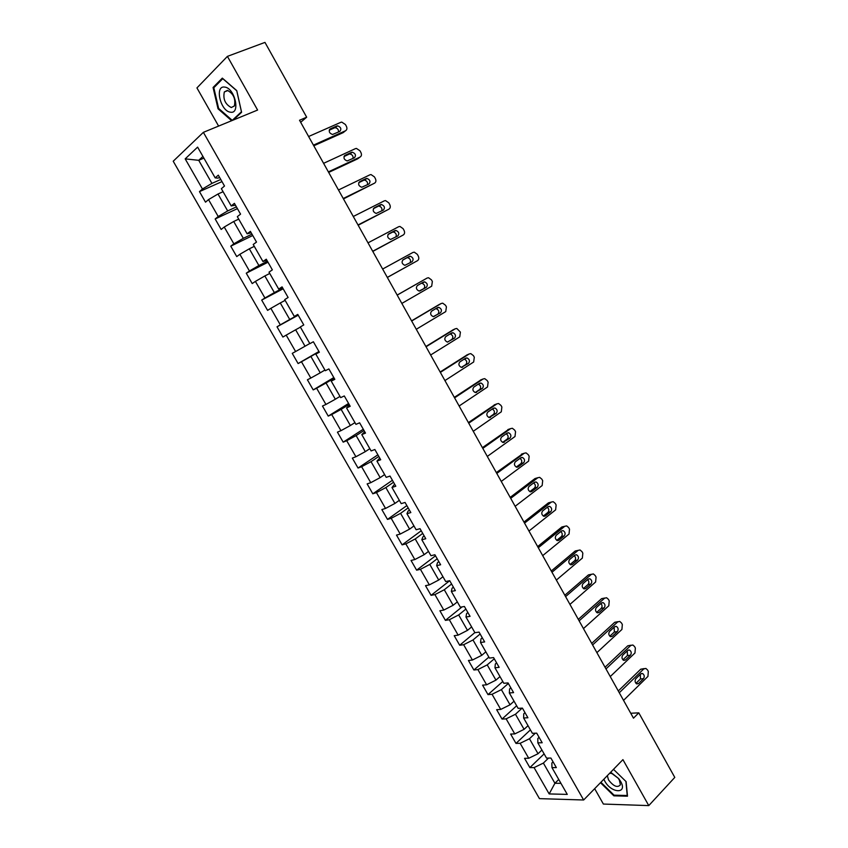 <?xml version="1.0" encoding="UTF-8"?>
<svg xmlns="http://www.w3.org/2000/svg" width="848" height="848" viewBox="0 0 848 848"><rect width="100%" height="100%" fill="white"/><g stroke="black" fill="none" stroke-linecap="round" stroke-linejoin="round"><path stroke-width="1.27" d="M594.66 788.672L603.384 804.052L648.773 805.6L674.785 777.404L638.788 712.839L630.742 713.253M173.215 161.226L539.455 798.636L583.647 799.993L203.372 132.341L173.215 161.226M203.372 132.341L257.601 110.049L227.412 56.371L196.937 87.916L218.604 126.076M553.076 761.854L551.857 763.041L551.963 767.599L556.352 767.599L550.914 758.059L546.536 758.101L537.833 742.859L542.179 742.753L536.699 733.149L532.374 733.308L523.619 717.98L527.912 717.758L522.41 708.112L518.139 708.366L509.33 692.954L513.581 692.625L508.037 682.916L503.818 683.287L494.956 667.789L499.154 667.344L493.578 657.582L489.413 658.069L480.509 642.477L484.643 641.925L479.046 632.099L474.922 632.703L465.965 617.015L470.057 616.348L464.418 606.479L460.347 607.189L451.348 591.406L455.376 590.632L449.716 580.7L445.698 581.527L436.635 565.658L440.621 564.757L434.918 554.762L430.954 555.705L421.838 539.752L425.77 538.734L420.036 528.686L416.124 529.746L406.955 513.697L410.835 512.563L405.068 502.451L401.21 503.627L391.988 487.483L395.804 486.233L390.006 476.057L386.211 477.36L376.936 461.121L380.699 459.743L374.858 449.514L371.117 450.935L361.789 434.6L365.499 433.095L359.626 422.813L355.937 424.36L346.556 407.93L350.203 406.298L344.299 395.952L340.673 397.627L331.229 381.091L334.822 379.342L328.876 368.922L325.314 370.724L315.816 354.093L319.346 352.217L313.368 341.744L309.859 343.673L300.309 326.946L303.775 324.932L297.765 314.396L294.32 316.452L284.705 299.62L288.119 297.478L282.066 286.878L278.685 289.073L269.007 272.144L272.356 269.865L266.272 259.202L262.954 261.523L253.223 244.489L256.509 242.083L250.383 231.356L247.128 233.815L237.334 216.675L240.556 214.131L234.398 203.34L231.207 205.937L221.36 188.701L224.508 186.019L218.318 175.154L215.18 177.889L197.616 147.128L185.182 158.873L198.729 160.314L211.926 183.391L220.777 179.469M551.963 767.599L567.27 794.396L549.165 793.929L534.07 767.599L529.873 767.599L544.119 753.861M185.182 158.873L202.449 189.009L199.471 191.616L205.513 202.163L208.523 199.609L218.212 216.505L215.159 218.975L221.169 229.458L224.243 227.031L233.868 243.821L230.762 246.174L236.74 256.594L239.867 254.294L249.439 270.989L246.27 273.215L252.216 283.571L255.407 281.398L264.915 297.998L261.693 300.086L267.597 310.379L270.851 308.343L280.306 324.837L277.02 326.809L282.893 337.048L286.2 335.13L295.602 351.528L292.253 353.372L298.093 363.548L301.464 361.757L310.813 378.06L307.411 379.787L313.209 389.9L316.633 388.225L325.929 404.443L322.473 406.044L328.24 416.103L331.716 414.545L340.96 430.667L337.44 432.151L343.186 442.147L346.715 440.716L355.906 456.743L352.333 458.1L358.036 468.043L361.63 466.729L370.767 482.671L367.142 483.911L372.813 493.801L376.459 492.593L385.533 508.44L381.854 509.574L387.494 519.4L391.193 518.319L400.224 534.07L396.493 535.088L402.1 544.861L405.853 543.886L414.831 559.553L411.047 560.454L416.622 570.174L420.428 569.315L429.353 584.887L425.516 585.671L431.06 595.338L434.907 594.596L443.79 610.072L439.9 610.761L445.412 620.365L449.323 619.729L458.143 635.131L454.21 635.693L459.69 645.254L463.644 644.724L472.421 660.03L468.435 660.497L473.884 669.994L477.89 669.581L486.614 684.802L482.576 685.152L487.992 694.607L492.052 694.289L500.733 709.426L496.642 709.681L502.037 719.072L506.139 718.86L514.768 733.923L510.634 734.061L515.987 743.41L520.142 743.304L528.728 758.271L524.541 758.313L529.873 767.599M300.68 122.292L306.669 117.204L299.535 120.257L633.488 718.171L638.788 712.839M537.833 742.859L537.844 738.491L539.074 737.315M541.914 750.003L538.035 753.734L529.459 738.735L535.321 733.202M528.728 758.271L538.035 753.734M520.142 743.304L529.459 738.735M523.619 717.98L523.757 713.793L524.997 712.649M528.018 725.665L524.085 729.333L515.457 714.249L522.145 708.122M514.768 733.923L524.085 729.333M506.139 718.86L515.457 714.249M509.33 692.954L509.584 688.968L510.846 687.834M514.036 701.19L510.051 704.805L501.38 689.636L508.334 683.446M500.733 709.426L510.051 704.805M492.052 694.289L501.38 689.636M494.956 667.789L495.327 663.995L496.61 662.882M499.981 676.577L495.953 680.128L487.229 664.874L494.267 658.79M486.614 684.802L495.953 680.128M477.89 669.581L487.229 664.874M480.509 642.477L480.986 638.883L482.289 637.791M485.851 651.826L481.759 655.313L472.993 639.975L480.127 633.997M472.421 660.03L481.759 655.313M463.644 644.724L472.993 639.975M465.965 617.015L466.57 613.623L467.884 612.553M471.626 626.937L467.492 630.361L458.673 614.938L465.902 609.065M458.143 635.131L467.492 630.361M449.323 619.729L458.673 614.938M451.348 591.406L452.069 588.215L453.404 587.166M457.337 601.9L453.139 605.271L444.278 589.752L451.592 583.986M443.79 610.072L453.139 605.271M434.907 594.596L444.278 589.752M436.635 565.658L437.483 562.669L438.829 561.63M442.953 576.725L438.713 580.032L429.788 564.429L437.197 558.768M429.353 584.887L438.713 580.032M420.428 569.315L429.788 564.429M421.838 539.752L422.823 536.964L424.18 535.957M428.494 551.401L424.201 554.645L415.223 538.957L422.728 533.403M414.831 559.553L424.201 554.645M405.853 543.886L415.223 538.957M406.955 513.697L408.068 511.121L409.446 510.125M413.951 525.94L409.605 529.12L400.574 513.337L408.174 507.899M400.224 534.07L409.605 529.12M391.193 518.319L400.574 513.337M391.988 487.483L394.627 484.155M399.323 500.331L394.924 503.436L385.84 487.568L393.536 482.247M385.533 508.44L394.924 503.436M376.459 492.593L385.84 487.568M376.936 461.121L379.713 458.026M384.621 474.573L380.158 477.615L371.032 461.651L378.812 456.447M370.767 482.671L380.158 477.615M361.63 466.729L371.032 461.651M361.789 434.6L364.725 431.738M369.823 448.666L365.308 451.645L356.128 435.586L364.015 430.498M355.906 456.743L365.308 451.645M346.715 440.716L356.128 435.586M346.556 407.93L349.641 405.302M354.941 422.611L350.372 425.516L341.129 409.372L349.122 404.401M340.96 430.667L350.372 425.516M331.716 414.545L341.129 409.372M331.229 381.091L334.462 378.717M339.974 396.398L335.342 399.238L326.056 382.999L334.144 378.144M325.929 404.443L335.342 399.238M316.633 388.225L326.056 382.999M315.816 354.093L319.198 351.973M324.922 370.035L320.237 372.813L310.887 356.467L319.071 351.74M310.813 378.06L320.237 372.813M301.464 361.757L310.887 356.467M309.774 343.525L305.036 346.228L295.634 329.787L300.415 327.137M295.602 351.528L305.036 346.228M286.2 335.13L295.634 329.787M294.32 316.452L297.924 314.672M298.072 314.926L289.74 319.484L280.285 302.959L285.129 300.362M280.306 324.837L289.74 319.484M270.851 308.343L280.285 302.959M278.685 289.073L282.448 287.546M282.787 288.15L274.36 292.592L264.852 275.96L269.759 273.448M264.915 297.998L274.36 292.592M255.407 281.398L264.852 275.96M262.954 261.523L266.876 260.262M267.427 261.226L258.894 265.53L249.323 248.803L254.283 246.365M249.439 270.989L258.894 265.53M239.867 254.294L249.323 248.803M247.128 233.815L251.209 232.808M251.973 234.133L243.323 238.32L233.709 221.487L238.733 219.113M233.868 243.821L243.323 238.32M224.243 227.031L233.709 221.487M231.207 205.937L235.458 205.184M236.422 206.88L227.677 210.94L217.989 194.012L223.077 191.712M218.212 216.505L227.677 210.94M208.523 199.609L217.989 194.012M215.18 177.889L217.989 178.122L219.6 177.412M203.891 158.12L198.729 160.314L202.937 156.435M202.449 189.009L211.926 183.391M227.412 56.371L264.968 42.4L306.669 117.204M648.773 805.6L622.93 759.638L583.647 799.993M558.737 779.471L554.921 783.266L560.963 783.351M548.529 758.08L543.377 763.083L554.921 783.266L549.165 793.929M534.07 767.599L543.377 763.083M199.471 191.616L221.996 181.61M215.159 218.975L237.419 208.64M230.762 246.174L252.757 235.511M246.27 273.215L268 262.223M261.693 300.086L283.147 288.786M277.02 326.809L298.22 315.191M298.093 363.548L318.943 351.507M313.209 389.9L333.805 377.561M328.24 416.103L348.581 403.457M343.186 442.147L363.273 429.215M358.036 468.043L377.89 454.814M372.813 493.801L392.412 480.275M387.494 519.4L406.86 505.599M402.1 544.861L421.223 530.774M416.622 570.174L435.512 555.8M431.06 595.338L449.716 580.7M445.412 620.365L462.065 606.882M459.69 645.254L474.859 632.587M473.884 669.994L488.872 657.115M487.992 694.607L502.79 681.506M502.037 719.072L516.644 705.759M515.987 743.41L530.424 729.874M233.306 120.034L241.595 112.286L236.751 90.598L222.314 78.122L213.071 87.471L218.031 108.788L231.642 120.723M600.479 782.693L613.867 795.837L627.488 796.198L626.121 781.633L613.486 769.337M218.742 108.502L218.031 108.788M214.703 86.835L213.071 87.471M614.493 795.18L613.867 795.837M308.619 136.507L340.843 122.313L341.755 122.112L345.412 124.508L346.344 126.193C347.32 128.313 347.044 129.839 345.528 130.762L313.431 145.125M313.802 145.782L343.164 132.638L345.528 130.762M336.826 125.992L337.568 125.822C340.907 127.115 341.67 128.97 339.836 131.408L332.543 134.482C329.183 133.178 328.441 131.302 330.296 128.875L336.826 125.992L335.214 127.719C337.536 128.165 338.638 129.585 338.532 131.991M329.225 130.2L334.472 127.878M230.402 112.18C240.79 114.416 234.875 87.874 224.688 87.09C214.364 85.245 220.438 111.3 230.402 112.18M231.271 107.548L234.387 105.958C235.808 98.824 233.476 93.63 227.381 90.386L224.328 91.944C222.876 99.057 225.186 104.262 231.271 107.548M213.813 87.736L222.77 78.684L236.751 90.768L241.447 111.777L232.267 120.363L218.614 108.396L213.813 87.736M233.497 119.854L232.267 120.363M603.861 779.227L604.794 781.146C611.408 793.611 628.071 794.067 620.577 781.337L618.733 778.612L610.666 772.231M607.327 775.655L608.514 779.874C613.57 786.414 617.535 788.046 620.407 784.782L619.326 779.99L618.065 778.125L611.927 773.535L609.701 773.228M625.909 781.432L627.223 795.509L614.037 795.17L600.893 782.269M323.597 163.325L355.429 148.633L356.436 148.421L359.955 150.764L360.877 152.439C361.852 154.548 361.587 156.085 360.093 157.039L328.377 171.89M328.674 172.42L357.686 158.83L360.093 157.039M351.464 152.375L352.28 152.195C355.535 153.499 356.266 155.354 354.453 157.76L347.171 160.95C343.906 159.625 343.186 157.76 345.009 155.354L351.464 152.375L349.895 154.007C352.249 154.527 353.298 156 353.044 158.428M344.002 156.53L349.079 154.177M338.479 189.984L369.94 174.805L371.021 174.571L374.413 176.872L375.335 178.546C376.3 180.645 376.046 182.182 374.572 183.157L343.239 198.496M343.472 198.909L374.572 183.157M366.018 178.61L366.908 178.419C370.078 179.744 370.777 181.589 368.997 183.974L361.714 187.27C358.534 185.924 357.845 184.069 359.647 181.695L366.018 178.61L364.492 180.147C366.887 180.762 367.873 182.288 367.47 184.716M358.725 182.691L363.601 180.338M353.287 216.484L384.356 200.828L385.533 200.584L388.797 202.842L389.709 204.495C390.674 206.583 390.419 208.131 388.967 209.138L358.015 224.953M358.174 225.239L388.967 209.138M380.498 204.697L381.452 204.495C384.536 205.831 385.204 207.675 383.455 210.028L376.183 213.431C373.088 212.074 372.431 210.23 374.201 207.877L380.498 204.697L378.992 206.138C381.452 206.87 382.374 208.449 381.78 210.876M373.374 208.693L378.038 206.34M368.011 242.846L398.698 226.702L399.959 226.448L403.097 228.653L404.008 230.306C404.962 232.384 404.719 233.942 403.277 234.97L372.707 251.262M372.802 251.421L403.277 234.97M394.892 230.635L395.91 230.423C398.92 231.769 399.556 233.613 397.829 235.935L390.568 239.454C387.557 238.087 386.921 236.242 388.67 233.91L394.892 230.635L392.401 232.204L393.419 231.992C395.952 232.85 396.8 234.504 395.963 236.931M387.992 234.525L392.401 232.204M382.639 269.049L412.965 252.439L414.29 252.163L417.311 254.336L418.223 255.969C419.177 258.046 418.933 259.605 417.513 260.654L387.313 277.413M387.345 277.455L417.513 260.654M409.202 256.435L410.294 256.213C413.209 257.569 413.824 259.403 412.128 261.703L404.878 265.329C401.952 263.951 401.348 262.106 403.054 259.806L409.202 256.435L406.68 257.919L407.761 257.697C410.432 258.767 411.163 260.506 409.966 262.901M402.609 260.156L406.68 257.919M397.193 295.104L427.148 278.027L428.547 277.741L431.452 279.861L432.363 281.494L431.674 286.2L401.846 303.425M427.148 278.027L397.171 295.062M423.438 282.087L424.583 281.854C427.424 283.221 428.017 285.045 426.343 287.324L419.113 291.055C416.262 289.666 415.679 287.832 417.364 285.553L423.438 282.087M421.255 283.327L422.018 283.264C424.859 284.621 425.442 286.444 423.777 288.723L419.802 291.012M411.662 321.01L441.246 303.478L442.72 303.171L445.518 305.259L446.419 306.881L445.751 311.598L416.283 329.278M438.882 304.697L411.577 320.851M437.589 307.591L438.787 307.347C441.554 308.725 442.126 310.538 440.483 312.806L433.264 316.633C430.498 315.244 429.936 313.41 431.59 311.152L437.589 307.591M435.766 308.672L436.201 308.683C438.957 310.05 439.518 311.863 437.886 314.12L433.667 316.643M426.056 346.768L455.27 328.78L456.818 328.473L460.4 332.119L459.754 336.857L430.646 354.994M453.065 329.84L425.897 346.503M451.666 332.957L452.917 332.713C455.609 334.091 456.15 335.903 454.549 338.151L447.352 342.073C444.649 340.673 444.119 338.861 445.741 336.614L451.666 332.957M450.076 333.942L450.288 333.964C452.98 335.331 453.521 337.144 451.91 339.38L447.553 342.094M440.366 372.389L469.22 353.945L470.82 353.627L473.407 355.619L474.297 357.22L473.672 361.99L444.935 380.572M467.163 354.867L440.144 372.007M465.669 358.185L466.962 357.93C469.591 359.308 470.11 361.121 468.531 363.347L461.354 367.375C458.726 365.976 458.217 364.152 459.817 361.937L465.669 358.185M464.248 359.096L464.301 359.107C466.919 360.485 467.439 362.287 465.859 364.502L461.407 367.385M454.592 397.86L483.095 378.982L484.749 378.643L487.24 380.593L488.13 382.194L487.526 386.974L459.128 406.001M481.187 379.766L454.305 397.362M479.586 383.275L480.933 383.01C483.487 384.398 483.985 386.19 482.427 388.405L475.283 392.529C472.728 391.129 472.241 389.317 473.809 387.112L479.586 383.275M478.314 384.123C480.805 385.543 481.282 387.335 479.735 389.486L475.209 392.518M468.732 423.194L496.886 403.871L498.603 403.521L500.998 405.429L501.878 407.019L501.295 411.821L473.258 431.282M495.126 404.538L468.393 422.58M493.43 408.227L494.819 407.952C497.31 409.34 497.787 411.132 496.26 413.326L489.137 417.555C486.657 416.145 486.18 414.343 487.717 412.149L493.43 408.227M492.275 409.022C494.617 410.506 495.031 412.276 493.525 414.343L488.957 417.502M482.809 448.38L510.613 428.622L512.372 428.272L514.683 430.127L515.552 431.706L514.99 436.529L487.303 456.425M509.001 429.183L482.395 447.659M507.199 433.042L508.63 432.756C511.047 434.144 511.514 435.925 510.008 438.109L502.917 442.433C500.5 441.024 500.044 439.232 501.56 437.049L507.199 433.042M506.15 433.784C508.344 435.31 508.715 437.07 507.252 439.052L502.641 442.349M496.801 473.428L524.255 453.245L526.057 452.874L528.283 454.698L529.152 456.266L528.611 461.111L501.263 481.431M522.792 453.712L496.324 472.59M520.895 457.719L522.357 457.422C524.721 458.81 525.156 460.591 523.693 462.764L518.139 466.877L516.633 467.184C514.27 465.775 513.835 463.983 515.319 461.821L520.895 457.719M519.93 458.418C521.997 459.987 522.315 461.715 520.895 463.623L516.262 467.057M510.708 498.338L537.823 477.731L539.678 477.35L541.819 479.131L542.688 480.689L542.158 485.554L515.149 506.298M536.498 478.113L535.003 478.548L510.178 497.394M534.505 482.258L536.01 481.95C538.31 483.339 538.734 485.12 537.293 487.271L531.813 491.48L530.265 491.787C527.965 490.377 527.551 488.596 529.014 486.445L534.505 482.258M533.636 482.925C535.565 484.515 535.851 486.233 534.463 488.066L529.83 491.628M524.541 523.11L551.317 502.08L553.214 501.687L555.281 503.436L556.14 504.984L555.631 509.86L528.961 531.028M550.129 502.398L548.465 502.832L523.958 522.061M548.052 506.669L549.589 506.351C551.825 507.74 552.239 509.51 550.818 511.662L545.402 515.944L543.833 516.262C541.596 514.863 541.194 513.082 542.625 510.941L548.052 506.669M547.246 507.295C549.069 508.906 549.303 510.602 547.967 512.383L543.324 516.05M538.3 547.755L564.747 526.301L566.676 525.898L568.669 527.604L569.517 529.152L569.029 534.039L542.699 555.62M563.687 526.555L561.864 526.979L537.653 546.589M561.524 530.943L563.083 530.615C565.266 532.003 565.669 533.774 564.28 535.904L558.927 540.282L557.327 540.611C555.143 539.201 554.751 537.431 556.161 535.3L561.524 530.943M560.782 531.548C562.489 533.169 562.69 534.834 561.387 536.561L556.754 540.346M551.984 572.252L578.092 550.394L580.053 549.981L581.982 551.645L582.83 553.182L582.364 558.09L556.362 580.074M578.103 550.384L575.188 551.009L551.285 570.98M574.923 555.09L576.513 554.751C578.643 556.14 579.025 557.899 577.658 560.03L572.379 564.482L570.757 564.821C568.616 563.422 568.245 561.652 569.623 559.532L574.923 555.09L576.513 554.751M574.234 555.663C575.834 557.295 576.004 558.938 574.743 560.613L570.11 564.503M565.595 596.61L591.374 574.361L593.367 573.926L595.222 575.548L596.07 577.085L595.614 582.004L569.941 604.401M591.469 574.276L588.438 574.902L564.832 595.243M588.247 579.099L589.858 578.76C591.936 580.138 592.307 581.887 590.971 584.018L585.756 588.554L584.102 588.904C582.025 587.505 581.664 585.745 583.021 583.625L588.247 579.099M587.611 579.65C589.106 581.283 589.243 582.915 588.024 584.526L583.413 588.533M579.131 620.853L604.582 598.19L606.606 597.745L608.398 599.335L609.235 600.85L608.8 605.801L583.456 628.591M604.772 598.041L601.614 598.656L578.304 619.369M601.497 602.992L603.129 602.631C605.165 604.009 605.525 605.758 604.211 607.868L599.059 612.489L597.384 612.85C595.36 611.461 595.01 609.701 596.335 607.592L601.497 602.992M600.903 603.511C602.303 605.143 602.409 606.755 601.232 608.323L596.642 612.426M592.593 644.946L617.715 621.891L619.761 621.436L621.499 622.994L622.337 624.499L621.913 629.46L596.886 652.642M617.991 621.679L614.726 622.294L591.713 643.367M614.683 626.746L616.337 626.375C618.319 627.753 618.669 629.492 617.376 631.601L612.288 636.307L610.602 636.678C608.62 635.279 608.281 633.53 609.585 631.431L614.683 626.746M614.132 627.255L614.376 631.983L609.807 636.191M605.981 668.913L630.785 645.466L632.852 644.999L634.527 646.515L635.364 648.02L634.961 653.002L610.253 676.566M631.145 645.19L627.764 645.805L605.037 667.238M627.796 650.374L629.47 649.992C631.41 651.37 631.739 653.108 630.467 655.207L625.453 659.988L623.746 660.369C621.807 658.981 621.478 657.242 622.761 655.144L627.796 650.374M627.276 650.861L627.435 655.525L622.909 659.818M619.294 692.752L643.78 668.924L645.879 668.436L647.49 669.92L648.317 671.415L647.936 676.418L623.545 700.363M644.226 668.584L640.728 669.199L618.298 690.972M640.834 673.874L642.519 673.492C644.416 674.86 644.745 676.587 643.494 678.686L638.544 683.541L636.816 683.933C634.929 682.555 634.601 680.817 635.862 678.718L640.834 673.874M640.346 674.351L640.441 678.93L635.947 683.329M330.296 128.875L329.554 129.468M345.009 155.354L344.394 155.831M426.343 287.324L423.777 288.723M438.649 304.814L441.246 303.478M440.483 312.806L437.886 314.12M452.641 330.042L455.27 328.78M454.549 338.151L451.91 339.38M466.559 355.132L469.22 353.945M468.531 363.347L465.859 364.502M462.69 367.11L462.149 367.343M480.392 380.084L483.095 378.982M482.427 388.405L479.735 389.486M476.671 392.264L475.972 392.539M494.161 404.909L496.886 403.871M496.26 413.326L493.525 414.343M490.568 417.269L489.72 417.576M507.846 429.586L510.613 428.622M510.008 438.109L507.252 439.052M504.39 442.147L503.394 442.476M521.467 454.136L524.255 453.245M523.693 462.764L520.895 463.623M518.139 466.877L517.004 467.227M535.003 478.548L537.823 477.731M537.293 487.271L534.463 488.066M531.813 491.48L530.53 491.84M548.465 502.832L551.317 502.08M550.818 511.662L547.967 512.383M545.402 515.944L543.992 516.305M561.864 526.979L564.747 526.301M564.28 535.904L561.387 536.561M558.927 540.282L557.39 540.621M575.188 551.009L578.092 550.394M577.658 560.03L574.743 560.613M572.379 564.482L570.715 564.81M588.438 574.902L591.374 574.361M590.971 584.018L588.024 584.526M585.756 588.554L583.975 588.862M601.614 598.656L604.582 598.19M604.211 607.868L601.232 608.323M599.059 612.489L597.172 612.765M614.726 622.294L617.715 621.891M617.376 631.601L614.376 631.983M612.288 636.307L610.306 636.551M627.764 645.805L630.785 645.466M630.467 655.207L627.435 655.525M625.453 659.988L623.375 660.189M640.728 669.199L643.78 668.924M643.494 678.686L640.441 678.93M638.544 683.541L636.382 683.711M337.568 125.822L335.214 127.719M227.985 90.513L224.328 91.944M611.927 773.535L610.465 772.433M618.065 778.125L618.733 778.612M352.28 152.195L349.895 154.007M366.908 178.419L364.492 180.147M381.452 204.495L378.992 206.138M395.91 230.423L393.419 231.992M410.294 256.213L407.761 257.697M424.583 281.854L422.018 283.264M438.787 307.347L436.201 308.683M452.917 332.713L450.288 333.964M466.962 357.93L464.301 359.107M480.933 383.01L478.473 384.017M494.819 407.952L492.635 408.768M508.63 432.756L506.627 433.445M522.357 457.422L520.492 458.005M536.01 481.95L534.24 482.459M549.589 506.351L547.893 506.786M563.083 530.615L561.461 530.996M589.858 578.76L588.332 579.036M603.129 602.631L601.656 602.864M616.337 626.375L614.906 626.566M629.47 649.992L628.092 650.151M642.519 673.492L641.194 673.598"/></g></svg>
